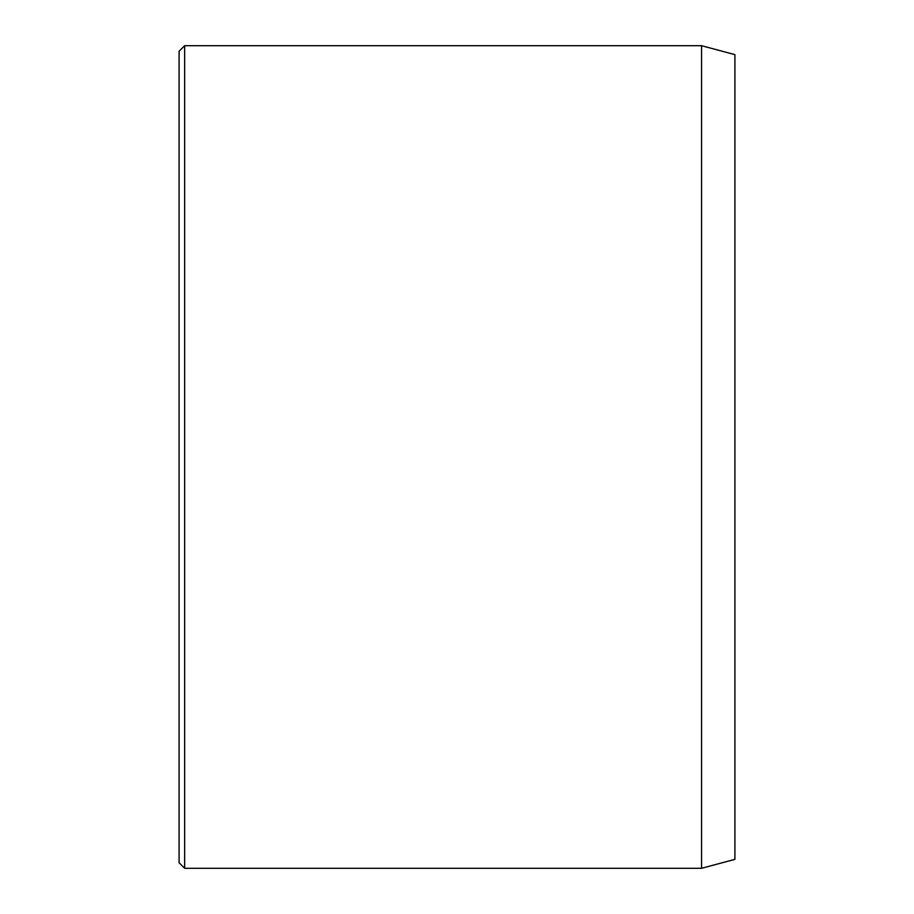 <?xml version="1.0" encoding="UTF-8"?>
<svg xmlns="http://www.w3.org/2000/svg" width="914" height="914" viewBox="0 0 914 914"><rect width="100%" height="100%" fill="white"/><g stroke="black" fill="none" stroke-linecap="round" stroke-linejoin="round"><path stroke-width="1.37" d="M701.552 45.7L701.552 868.3L734.902 859.366L734.902 54.634L701.552 45.7L184.651 45.7L184.651 868.3L179.098 862.747L179.098 51.253L184.651 45.7M701.552 868.3L184.651 868.3"/></g></svg>

